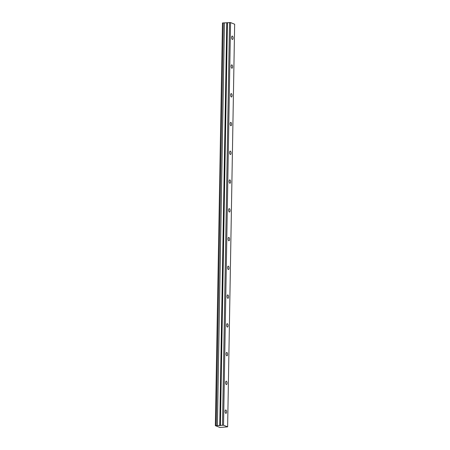<?xml version="1.0" encoding="UTF-8"?>
<svg xmlns="http://www.w3.org/2000/svg" width="450" height="450" viewBox="0 0 450 450"><rect width="100%" height="100%" fill="white"/><g stroke="black" fill="none" stroke-linecap="round" stroke-linejoin="round"><path stroke-width="0.67" d="M233.078 38.064A1.704 0.72 86.2 0 0 232.239 36.079A1.704 0.72 86.2 0 0 231.626 37.491A1.704 0.72 86.2 0 0 232.464 39.482A1.704 0.72 86.2 0 0 233.078 38.064M226.553 411.941A1.704 0.72 86.2 0 0 225.714 409.956A1.704 0.72 86.2 0 0 225.101 411.368A1.704 0.72 86.2 0 0 225.939 413.359A1.704 0.72 86.2 0 0 226.553 411.941M227.053 383.186A1.704 0.72 86.2 0 0 226.215 381.195A1.704 0.72 86.2 0 0 225.607 382.607A1.704 0.72 86.2 0 0 226.446 384.598A1.704 0.72 86.2 0 0 227.053 383.186M227.554 354.426A1.704 0.72 86.2 0 0 226.716 352.434A1.704 0.72 86.2 0 0 226.108 353.846A1.704 0.72 86.2 0 0 226.946 355.838A1.704 0.72 86.2 0 0 227.554 354.426M228.06 325.665A1.704 0.72 86.2 0 0 227.222 323.674A1.704 0.72 86.2 0 0 226.609 325.086A1.704 0.72 86.2 0 0 227.447 327.077A1.704 0.72 86.2 0 0 228.06 325.665M228.561 296.904A1.704 0.72 86.2 0 0 227.722 294.913A1.704 0.72 86.2 0 0 227.109 296.331A1.704 0.72 86.2 0 0 227.947 298.316A1.704 0.72 86.2 0 0 228.561 296.904M229.061 268.144A1.704 0.72 86.2 0 0 228.223 266.153A1.704 0.72 86.2 0 0 227.616 267.57A1.704 0.72 86.2 0 0 228.454 269.556A1.704 0.72 86.2 0 0 229.061 268.144M229.562 239.383A1.704 0.72 86.2 0 0 228.724 237.398A1.704 0.72 86.2 0 0 228.116 238.809A1.704 0.72 86.2 0 0 228.954 240.801A1.704 0.72 86.2 0 0 229.562 239.383M230.068 210.623A1.704 0.72 86.2 0 0 229.23 208.637A1.704 0.72 86.2 0 0 228.617 210.049A1.704 0.72 86.2 0 0 229.455 212.04A1.704 0.72 86.2 0 0 230.068 210.623M230.569 181.868A1.704 0.72 86.2 0 0 229.731 179.876A1.704 0.72 86.2 0 0 229.118 181.288A1.704 0.72 86.2 0 0 229.956 183.279A1.704 0.72 86.2 0 0 230.569 181.868M231.069 153.107A1.704 0.72 86.2 0 0 230.231 151.116A1.704 0.72 86.2 0 0 229.618 152.528A1.704 0.72 86.2 0 0 230.462 154.519A1.704 0.72 86.2 0 0 231.069 153.107M231.57 124.346A1.704 0.72 86.2 0 0 230.732 122.355A1.704 0.72 86.2 0 0 230.124 123.772A1.704 0.72 86.2 0 0 230.963 125.758A1.704 0.72 86.2 0 0 231.57 124.346M232.076 95.586A1.704 0.72 86.2 0 0 231.238 93.594A1.704 0.72 86.2 0 0 230.625 95.012A1.704 0.72 86.2 0 0 231.463 96.998A1.704 0.72 86.2 0 0 232.076 95.586M232.577 66.825A1.704 0.72 86.2 0 0 231.739 64.839A1.704 0.72 86.2 0 0 231.126 66.251A1.704 0.72 86.2 0 0 231.964 68.242A1.704 0.72 86.2 0 0 232.577 66.825M223.526 425.222L215.347 425.655L219.926 427.478L227.627 426.848L223.526 425.222L230.558 22.584L234.653 24.216L227.627 426.848M215.347 425.655L222.474 22.973L223.284 22.916L216.253 425.554M230.558 22.584L223.284 22.916M222.491 425.137L229.517 22.5M215.449 425.61L222.474 22.973M224.438 22.956L217.406 425.588M227.453 22.641L220.421 425.272M226.772 23.029L219.741 425.666M220.269 425.593L227.295 22.956"/></g></svg>
